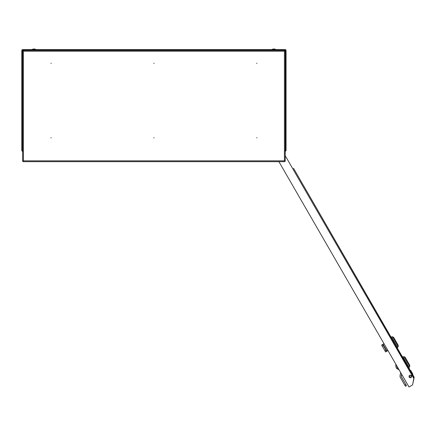 <?xml version="1.0" encoding="UTF-8"?>
<svg xmlns="http://www.w3.org/2000/svg" width="436" height="436" viewBox="0 0 436 436"><rect width="100%" height="100%" fill="white"/><g stroke="black" fill="none" stroke-linecap="round" stroke-linejoin="round"><path stroke-width="0.65" d="M285.242 150.3L286.054 150.633L286.054 50.5A0.894 0.894 0 0 0 285.16 49.606L285.16 50.456L284.555 51.061M286.054 50.5L285.226 50.827M285.547 50.5L284.877 50.827M285.242 150.633L285.575 150.633L285.16 151.036M22.612 150.633L22.28 150.633L22.612 150.3M23.119 50.876L22.694 49.606A0.894 0.894 0 0 0 21.8 50.5L21.8 150.633L22.694 151.036M22.634 50.827L21.8 50.5M22.307 50.5L22.977 50.827M22.291 50.5A0.409 0.409 0 0 1 22.694 50.091M285.16 50.091A0.409 0.409 0 0 1 285.569 50.5M22.694 49.606L285.16 49.606M21.8 150.633L22.694 151.526M285.16 151.526L286.054 150.633M22.694 50.107L23.048 50.462M284.806 50.462L285.16 50.107M285.242 150.785L285.242 151.134M22.481 150.916L22.361 151.526L22.612 150.785M285.373 150.916L285.242 151.265M411.006 377.614A1.319 1.319 0 0 0 411.486 375.81A1.319 1.319 0 0 0 409.682 375.325A1.319 1.319 0 0 0 409.197 377.129A1.319 1.319 0 0 0 411.006 377.614M285.242 155.723L413.966 378.682L412.614 384.596L414.086 377.096L412.554 374.442L412.903 374.241L412.57 373.657L412.216 373.859M278.904 161.663L409.006 387.005L412.189 385.168A0.894 0.894 0 0 0 412.614 384.596M293.515 168.263L414.184 377.745M410.281 370.507L410.641 370.317L410.287 370.518L408.973 368.246L409.328 368.044L407.458 364.801L407.104 365.008M409.023 367.515L402.929 356.719L402.472 356.98L399.42 351.699M399.218 351.345L397.185 347.824L397.643 347.563L391.441 336.826L390.988 337.088L293.717 168.618M409.36 375.587L410.619 377.761M395.288 341.644L392.444 336.717L393.664 337.42L398.139 345.165L398.139 346.571L395.288 341.644M387.969 350.566L385.609 351.928L381.647 345.061L382.704 344.451L386.563 351.144L387.866 350.391M385.511 351.754L386.563 351.144M382.704 344.451L383.048 344.255L386.912 350.942M384.007 343.699L383.048 344.255M398.139 345.165L398.237 346.751L397.338 347.034M408.924 367.101L409.622 366.463L403.932 356.61L403.131 357.068M395.997 364.474L395.752 364.616L398.7 369.723L398.945 369.581M397.043 368.78L396.384 368.006L397.043 368.78M396.177 367.657L395.975 367.303L396.177 367.657M397.049 368.796L398.499 369.368L398.232 368.905M405.431 386.258L406.488 385.647L405.431 386.258L404.821 385.201L405.878 384.59L406.488 385.647M401.545 377.091A1.624 1.624 0 0 1 401.36 375.963L401.681 374.317M409.726 366.643L409.726 365.232L407.388 361.182L405.148 357.313L403.932 356.61M408.821 366.927L409.622 366.463L409.622 365.057M396.94 368.605L396.444 367.739L396.94 368.605L398.395 369.194L398.128 368.731M396.237 367.385L396.444 367.739M395.73 366.507L395.953 364.965L398.395 369.194M396.515 365.935L396.22 365.428M405.878 384.59L401.447 376.911A1.624 1.624 0 0 1 401.256 375.788L401.578 374.143M400.586 372.42A1.624 1.624 0 0 1 400.57 372.949L400.063 375.554A2.845 2.845 0 0 0 400.39 377.522L404.821 385.201M404.646 360.746L405.088 360.697L406.575 363.281L406.227 363.482M406.194 362.621L405.845 362.823M406.575 363.281L407.262 364.469L406.913 364.67M405.088 360.697L404.733 360.899M405.758 361.864L405.404 362.065M404.543 360.567L404.891 360.365L403.022 357.128L402.673 357.329M410.292 370.529L410.658 370.344L412.151 372.933L411.797 373.134M412.151 372.933L412.57 373.657M411.115 371.14L410.761 371.347M410.663 370.355L410.309 370.562L410.658 370.344M410.652 370.338L410.298 370.54M411.873 372.453L411.519 372.655M411.404 371.646L411.055 371.848M22.612 158.715L22.612 156.48M22.612 55.574L22.612 53.339M50.87 137.798L51.274 137.798L50.87 137.798M256.581 137.798L256.989 137.798L256.581 137.798M153.723 137.798L154.131 137.798L153.723 137.798M256.581 63.275L256.989 63.275L256.581 63.275M153.723 63.275L154.131 63.275L153.723 63.275M50.87 63.275L51.274 63.275L50.87 63.275M285.242 50.827L284.43 51.203L284.806 50.391L23.048 50.391L23.424 51.203L22.612 50.827L22.612 161.227L23.424 160.846L23.048 161.663L284.806 161.663L284.43 160.846L285.242 161.227L285.242 50.827L284.43 51.203L284.806 50.391M284.806 161.663L284.43 160.846L285.242 161.227M23.048 50.391L23.424 51.203L22.612 50.827M22.612 161.227L23.424 160.846L23.048 161.663M33.359 49.399L32.329 49.399A3.619 3.619 0 0 1 35.665 49.399L33.359 49.399M272.195 49.399A3.619 3.619 0 0 1 275.525 49.399L272.195 49.606M285.793 50.5L285.793 150.633M22.062 150.633L22.062 50.5M22.694 49.868L285.16 49.868M410.527 375.162L411.568 376.966M385.958 350.086L384.901 350.697M382.258 346.119L383.315 345.508M284.43 160.846L284.43 51.203L23.424 51.203L23.424 160.846L284.43 160.846M391.648 337.175L392.444 336.717M397.539 347.388L397.082 347.65M397.441 347.209L398.237 346.751M412.124 372.884L411.769 373.085"/></g></svg>
